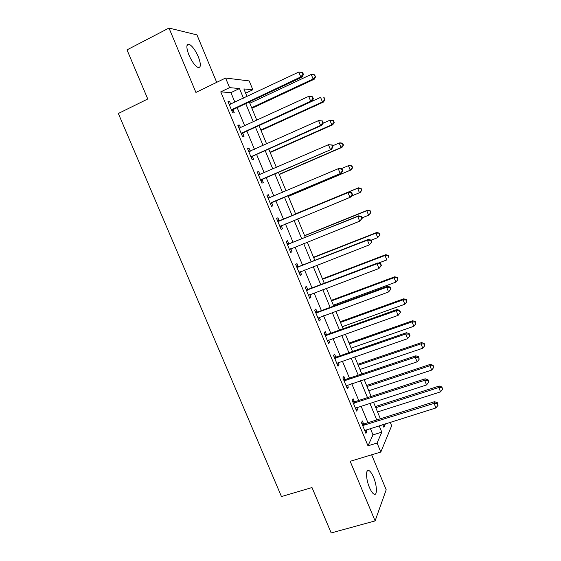 <?xml version="1.0" encoding="UTF-8"?>
<svg xmlns="http://www.w3.org/2000/svg" width="561" height="561" viewBox="0 0 561 561"><rect width="100%" height="100%" fill="white"/><g stroke="black" fill="none" stroke-linecap="round" stroke-linejoin="round"><path stroke-width="0.84" d="M373.535 477.292C372.006 473.701 370.498 471.464 369.026 470.588C365.59 468.386 365.772 478.975 369.433 487.439C370.968 491.022 372.462 493.245 373.921 494.108C377.441 496.296 377.111 485.531 373.535 477.292M198.299 56.738C195.382 50.195 192.367 46.065 189.26 44.333C186.203 43.835 186.098 47.419 188.952 55.076C191.897 61.647 194.905 65.77 197.956 67.446C201.034 67.916 201.147 64.347 198.299 56.738M390.204 422.265L391.648 425.764L380.814 452.04L377.076 443.036L381.81 432.152L379.145 425.722M216.7 82.341L196.96 34.894L168.987 28.05L127.003 49.88L147.76 98.988L118.336 113.49L281.461 496.569L311.993 487.537L331.186 532.95L375.099 520.896L386.192 489.781L371.641 454.81M234.919 102.242L230.929 92.628L220.754 91.878L229.568 87.642L225.578 78.035L249.196 80.917L252.85 89.76L243.874 88.94L247.015 96.527M245.634 93.182L252.85 89.76M220.754 91.878L367.988 445.82L373.002 434.88L370.344 428.478M367.953 422.714L361.067 406.122M358.717 400.47L351.747 383.668M349.454 378.142L342.385 361.13M340.141 355.723L332.996 338.493M330.801 333.206L323.557 315.766M321.411 310.605L314.083 292.947M311.993 287.905L304.574 270.037M302.533 265.115L295.023 247.029M293.031 242.233L285.43 223.93M283.494 219.26L275.837 200.81M273.873 196.077L266.23 177.662M264.196 172.767L256.58 154.422M254.477 149.359L246.889 131.085M244.715 125.846L237.163 107.649M230.732 104.22L229.666 101.646L227.983 101.569L232.689 112.894L234.344 112.894L233.074 109.851M240.529 127.782L239.4 125.061L237.773 125.131L242.457 136.4L244.056 136.274L242.794 133.238M250.276 151.239L249.091 148.392L247.527 148.588L252.191 159.815L253.726 159.548L252.471 156.526M259.981 174.604L258.74 171.617L257.24 171.947L261.882 183.131L263.361 182.732L262.113 179.723M269.603 197.752L268.354 194.751L266.91 195.214L271.538 206.35L272.955 205.824L271.713 202.823M279.175 220.782L277.933 217.787L276.538 218.383L281.152 229.47L282.513 228.818L281.271 225.831M288.705 243.712L287.463 240.732L286.131 241.461L290.724 252.499L292.029 251.714L290.794 248.74M298.193 266.552L296.958 263.586L295.689 264.441L300.261 275.437L301.502 274.518L300.324 271.685M307.645 289.301L306.418 286.341L305.198 287.323L309.756 298.277L310.941 297.232L309.833 294.553M317.063 311.951L315.836 309.006L314.672 310.114L319.209 321.025L320.345 319.854L319.293 317.33M326.439 334.51L325.219 331.579L324.111 332.813L328.627 343.683L329.707 342.385L328.718 340.015M335.773 356.985L334.559 354.061L333.507 355.422L338.01 366.242L339.033 364.825L338.108 362.602M345.071 379.362L343.865 376.452L342.869 377.939L347.35 388.717L348.318 387.174L347.455 385.098M354.335 401.655L353.135 398.759L352.189 400.365L356.649 411.094L357.567 409.432L356.768 407.51M363.563 423.85L362.364 420.967L361.473 422.699L365.919 433.387L366.782 431.598L366.045 429.824M380.814 452.04L350.169 461.296L375.099 520.896M367.988 445.82L377.076 443.036M168.987 28.05L195.915 92.432L225.578 78.035M382.784 424.586L383.913 427.321L385.463 423.744M249.266 101.962L256.84 120.264M259.021 125.531L266.622 143.911M268.733 149.002L276.37 167.451M278.403 172.374L286.068 190.894M288.038 195.656L295.717 214.204M297.66 218.902L305.282 237.31M307.274 242.135L314.798 260.325M316.846 265.269L324.286 283.242M326.383 288.312L333.732 306.061M335.878 311.257L343.136 328.795M345.338 334.111L352.504 351.431M354.755 356.866L361.838 373.977M364.138 379.531L371.13 396.431M373.479 402.104L380.379 418.787M243.474 98.196L239.477 88.547L229.568 87.642M376.747 419.937L369.846 403.282M367.497 397.609L360.513 380.744M358.213 375.19L351.137 358.114M348.893 352.687L341.726 335.394M339.531 330.085L332.28 312.575M330.127 307.393L322.785 289.665M320.689 284.602L313.262 266.664M311.215 261.728L303.69 243.565M301.699 238.755L294.083 220.375M292.141 215.683L284.469 197.163M282.506 192.409L274.841 173.924M272.807 169.008L265.178 150.586M263.074 145.502L255.472 127.158M253.292 121.898L245.725 103.624M230.929 92.628L239.477 88.547M373.002 434.88L381.81 432.152M228.285 102.298L229.666 101.646M238.011 125.706L239.4 125.061M247.703 149.016L249.091 148.392M257.352 172.227L258.74 171.617M266.966 195.347L268.354 194.751M281.117 229.386L282.513 228.818M290.626 252.275L292.029 251.714M300.1 275.065L301.502 274.518M309.539 297.765L310.941 297.232M318.936 320.366L320.345 319.854M328.297 342.883L329.707 342.385M337.617 365.309L339.033 364.825M346.901 387.644L348.318 387.174M356.151 409.888L357.567 409.432M365.358 432.04L366.782 431.598M232.184 109.185L233.846 109.213L302.056 77.145L300.752 76.927L231.413 109.823M302.954 74.403L303.466 74.494L302.674 72.551L302.155 72.453L302.954 74.403L300.752 76.927L298.768 72.053L229.26 104.641M233.846 109.213L231.938 111.099M302.056 77.145L303.466 74.494M302.155 72.453L298.768 72.053M251.896 108.322L314.265 79.206L313.108 79.01L311.229 74.417L249.799 103.252M251.651 107.719L313.108 79.01L315.17 76.633L315.633 76.717L314.426 74.795L315.17 76.633M311.229 74.417L314.426 74.795M315.633 76.717L314.265 79.206M241.966 132.712L243.565 132.606L311.923 101.303L310.682 101.225L241.188 133.35M312.87 98.694L310.682 101.225L308.697 96.373L312.568 96.794L312.077 96.751L312.87 98.694L313.361 98.729L312.568 96.794M239.042 128.189L308.697 96.373L312.077 96.751M243.565 132.606L241.658 134.472M239.028 128.139L239.701 128.125M311.923 101.303L313.361 98.729M251.707 156.147L253.249 155.909L321.741 125.355L320.562 125.426L250.928 156.771M322.736 122.88L320.562 125.426L318.592 120.594L322.421 120.931L321.951 120.952L322.736 122.88L323.206 122.859L322.421 120.931M248.789 151.631L318.592 120.594L321.951 120.952M253.249 155.909L251.335 157.739M248.712 151.442L249.869 151.428M321.741 125.355L323.206 122.859M261.405 179.492L331.523 149.31L260.627 180.102M332.568 146.968L330.401 149.521L328.437 144.71L332.231 144.969L331.782 145.04L332.568 146.968L333.01 146.884L332.231 144.969M258.502 174.983L328.437 144.71L331.782 145.04M262.885 179.113L260.97 180.923M258.362 174.646L259.918 174.632M331.523 149.31L333.01 146.884M261.061 130.475L323.55 102.011L322.449 101.948L320.583 97.369L259.028 125.559M260.872 130.005L322.449 101.948L324.945 99.585L323.76 97.719L324.503 99.549M323.76 97.719L324.202 97.761M324.945 99.585L323.55 102.011M270.199 152.536L332.806 124.724L331.754 124.787L329.896 120.222L322.926 123.336M270.058 152.206L331.754 124.787L334.216 122.368L333.472 120.545L333.059 120.559L333.802 122.382M333.059 120.559L329.896 120.222L333.472 120.545M334.216 122.368L332.806 124.724M279.294 174.52L342.014 147.347L341.018 147.536L339.167 142.992L332.589 145.853M279.21 174.317L341.018 147.536L343.451 145.054L342.715 143.244L342.315 143.307L343.059 145.124M342.315 143.307L339.167 142.992L340.176 142.831L342.715 143.244M343.451 145.054L342.014 147.347M271.068 202.731L341.256 173.16L270.283 203.334M342.357 170.944L340.204 173.51L338.248 168.721L339.314 168.398L341.993 168.903L341.572 169.029L342.357 170.944L342.771 170.81L341.993 168.903M268.165 198.236L338.248 168.721L341.572 169.029M272.492 202.226L270.563 204.001M267.962 197.752L269.932 197.752M341.256 173.16L342.771 170.81M288.354 196.413L351.193 169.878L350.253 170.193L348.409 165.663L341.151 168.742M288.326 196.343L350.253 170.193L352.652 167.655L351.915 165.846L351.544 165.965L352.28 167.774M351.544 165.965L348.409 165.663L351.915 165.846M352.652 167.655L351.193 169.878M352.497 194.639L351.719 192.739L351.326 192.921L352.105 194.828L352.497 194.639L350.955 196.911L349.959 197.402L279.904 226.469M352.105 194.828L349.959 197.402L348.009 192.633L349.019 192.171L280.142 220.648L277.534 220.768M277.793 221.392L348.009 192.633L351.326 192.921M281.615 225.494L280.121 226.988M351.719 192.739L349.019 192.171M351.579 195.992L359.447 192.76L357.609 188.251L358.507 187.837L295.577 213.867M360.73 188.524L361.459 190.326L361.817 190.158L361.081 188.363L357.609 188.251L295.591 213.902M361.817 190.158L360.337 192.318L359.447 192.76L361.459 190.326M358.507 187.837L361.081 188.363M362.182 218.362L361.403 216.469L361.032 216.707L361.81 218.608L362.182 218.362L359.671 221.188L289.483 249.512M361.81 218.608L359.671 221.188L357.736 216.441L358.689 215.845L289.672 243.586L287.057 243.691M287.379 244.456L357.736 216.441L361.032 216.707M290.822 248.705L289.637 249.883M361.403 216.469L358.689 215.845M361.985 217.885L368.598 215.235L366.775 210.747L367.623 210.207L304.574 235.606M369.881 210.999L370.611 212.794L370.94 212.577L370.211 210.789L366.775 210.747L304.637 235.767M370.94 212.577L368.598 215.235L370.611 212.794M367.623 210.207L370.211 210.789M371.817 241.987L371.052 240.101L370.702 240.396L371.473 242.289L371.817 241.987L369.348 244.884L299.02 272.457M371.473 242.289L369.348 244.884L367.42 240.15L368.311 239.414L299.167 266.433L296.552 266.517M296.923 267.422L367.42 240.15L370.702 240.396M300.023 271.805L299.118 272.688M371.052 240.101L368.311 239.414M371.094 240.206L377.721 237.619L375.898 233.152L376.697 232.492L313.536 257.268M378.991 233.39L379.72 235.171L380.028 234.905L379.306 233.124L375.898 233.152L313.655 257.555M380.028 234.905L377.721 237.619L379.72 235.171M376.697 232.492L379.306 233.124M381.417 265.514L380.653 263.635L380.323 263.986L381.094 265.865L381.417 265.514L378.984 268.467L308.522 295.31M381.094 265.865L378.984 268.467L377.062 263.761L377.897 262.885L308.62 289.188L305.997 289.252M306.432 290.296L377.062 263.761L380.323 263.986M309.16 294.813L308.557 295.395M380.653 263.635L377.897 262.885M378.528 263.06L386.802 259.918L384.993 255.465L385.737 254.687L322.463 278.838M388.072 255.683L388.794 257.464L388.359 255.367L384.993 255.465L322.638 279.259M385.737 254.687L388.359 255.367M315.906 313.073L386.662 287.267L388.577 291.958L317.982 318.066M315.415 311.888L318.038 311.846L387.441 286.264L386.662 287.267L389.909 287.47L390.68 289.35L390.982 288.936L390.218 287.071L389.909 287.47M390.218 287.071L387.441 286.264M388.577 291.958L390.68 289.35M333.367 305.184L395.856 282.127L394.046 277.688L394.741 276.79L331.362 300.331M397.111 277.891L397.833 279.666L397.384 277.527L397.111 277.891L394.046 277.688L331.586 300.871M397.833 279.666L395.856 282.127M394.741 276.79L397.384 277.527M325.338 335.766L396.22 310.682L398.128 315.352L327.407 340.737M324.784 334.44L327.414 334.419L396.943 309.539L396.22 310.682L399.46 310.864L400.217 312.729L400.498 312.267L399.741 310.401L399.46 310.864M399.741 310.401L396.943 309.539M398.128 315.352L400.217 312.729M342.273 326.705L404.867 304.244L403.064 299.826L403.71 298.81L340.218 321.741M406.115 300.009L406.837 301.776L406.367 299.602L406.115 300.009L403.064 299.826L340.492 322.407M406.837 301.776L404.867 304.244M403.71 298.81L406.367 299.602M334.728 358.36L405.743 333.991L407.644 338.648L336.789 363.311M334.125 356.901L336.754 356.894L406.409 332.722L405.743 333.991L408.962 334.153L409.719 336.018L409.979 335.499L409.221 333.641L408.962 334.153M409.221 333.641L406.409 332.722M407.644 338.648L409.719 336.018M351.144 348.136L413.843 326.278L412.047 321.881L412.644 320.745L349.047 343.066M415.084 322.042L415.799 323.802L415.315 321.586L415.084 322.042L412.047 321.881L349.37 343.858M415.799 323.802L413.843 326.278M412.644 320.745L415.315 321.586M344.082 380.863L415.224 357.21L417.118 361.845L346.137 385.793M343.423 379.264L346.053 379.285L415.834 355.807L415.224 357.21L418.429 357.35L419.186 359.201L418.667 356.789L418.429 357.35M418.667 356.789L415.834 355.807M417.118 361.845L419.186 359.201M359.98 369.489L422.784 348.227L420.995 343.844L421.535 342.589L357.834 364.313M424.018 343.984L424.733 345.737L424.228 343.486L424.018 343.984L420.995 343.844L358.213 365.225M424.733 345.737L422.784 348.227M421.535 342.589L424.228 343.486M353.402 403.275L424.67 380.33L426.549 384.944L355.443 408.184M352.68 401.543L355.316 401.585L425.217 378.794L424.67 380.33L427.861 380.449L428.611 382.293L428.821 381.669L428.071 379.832L427.861 380.449M428.071 379.832L425.217 378.794M426.549 384.944L428.611 382.293M368.78 390.758L431.69 370.085L429.908 365.723L430.399 364.348L366.592 385.477M432.917 365.849L433.632 367.588L433.113 365.295L432.917 365.849L429.908 365.723L367.027 386.515M433.632 367.588L431.69 370.085M430.399 364.348L433.113 365.295M362.679 425.596L434.067 403.352L435.946 407.945L364.713 430.49M361.908 423.73L364.545 423.786L434.565 401.683L434.067 403.352L437.243 403.45L437.994 405.287L437.44 402.784L437.243 403.45M437.44 402.784L434.565 401.683M435.946 407.945L437.994 405.287M377.553 411.949L440.56 391.858L438.786 387.511L439.228 386.024L375.323 406.557M441.78 387.616L442.489 389.355L441.956 387.02L441.78 387.616L438.786 387.511L375.8 407.714M442.489 389.355L440.56 391.858M439.228 386.024L441.956 387.02M231.595 109.626L233.257 109.647M241.37 133.146L242.976 133.041M249.056 151.631L249.491 151.568M251.111 156.575L252.653 156.337M258.761 174.983L259.54 174.801M260.809 179.906L262.296 179.534M268.424 198.236L269.862 197.752M270.465 203.145L271.896 202.633M278.053 221.392L279.434 220.782M278.768 221.258L280.142 220.648M280.086 226.279L281.454 225.641M287.639 244.456L288.964 243.719M288.354 244.33L289.672 243.586M289.665 249.329L290.493 248.839M297.19 267.429L298.452 266.559M297.905 267.302L299.167 266.433M299.202 272.274L299.644 271.959M306.699 290.303L307.905 289.308M307.414 290.184L308.62 289.188M316.166 313.087L317.323 311.958M316.888 312.975L318.038 311.846M325.597 335.773L326.698 334.524M326.32 335.667L327.414 334.419M334.994 358.374L336.039 356.999M335.709 358.276L336.754 356.894M344.349 380.877L345.338 379.376M345.071 380.786L346.053 379.285M353.668 403.289L354.601 401.669M354.384 403.205L355.316 401.585M362.946 425.617L363.823 423.871M363.668 425.533L364.545 423.786M369.026 470.588L367.118 471.156M189.26 44.333L187.009 45.476"/></g></svg>
